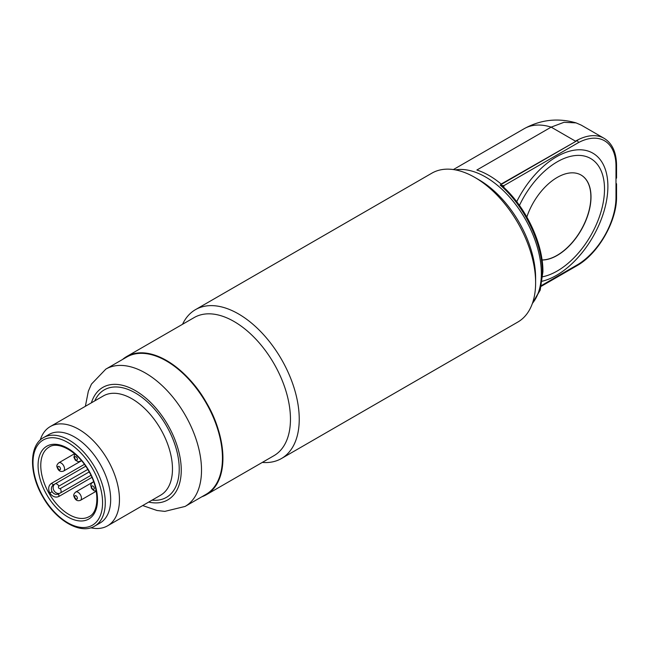 <?xml version="1.0" encoding="UTF-8"?>
<svg xmlns="http://www.w3.org/2000/svg" width="649" height="649" viewBox="0 0 649 649"><rect width="100%" height="100%" fill="white"/><g stroke="black" fill="none" stroke-linecap="round" stroke-linejoin="round"><path stroke-width="0.97" d="M195.479 309.646A85.96 49.632 -120 0 1 267.169 338.802A85.96 49.632 -120 0 1 298.045 432.331A85.96 49.632 60 0 1 281.439 458.535L517.821 322.058A85.96 49.632 60 0 0 534.427 295.863A85.96 49.632 -120 0 0 535.62 282.713A85.96 49.632 -120 0 0 474.841 177.428A85.96 49.632 -120 0 0 431.861 173.169L195.479 309.646A85.96 49.632 -120 0 0 182.547 324.281M281.439 458.535A85.96 49.632 60 0 1 262.293 462.413M535.62 282.713L535.62 278.032A80.233 46.322 -120 0 0 478.889 179.773L474.841 177.428M455.371 169.884A78.797 45.495 60 0 1 496.631 184.649A78.797 45.495 60 0 1 532.415 303.343M542.345 272.588C542.775 243.878 524.278 205.514 500.152 185.079L503.08 186.75C526.104 207.404 543.27 243.992 542.905 271.809L542.905 271.809A1.906 1.103 180 0 1 542.345 272.588L539.781 290.436L532.342 303.554M503.259 186.912A1.906 1.33 166.6 0 1 503.77 185.719L500.152 185.079L577.448 140.452L501.174 184.056A78.318 45.219 -120 0 0 476.861 170.022L551.155 127.131L564.005 122.304L576.061 122.888L581.204 125.103L604.122 138.326A57.307 33.083 120 0 0 575.582 141.101M503.348 186.993A1.906 1.103 180 0 1 503.859 186.458L503.859 187.464M615.99 166.12A1.906 1.103 0 0 0 616.55 165.341L616.55 177.818A1.906 1.103 180 0 1 615.99 178.597L615.99 166.12A55.4 31.988 120 0 0 578.462 142.602L503.77 185.719L503.859 186.458M577.448 140.452L578.462 142.593M577.448 265.076L578.462 264.175A55.4 31.988 120 0 0 615.99 197.32L615.99 178.597M542.264 281.212A72.591 41.909 120 0 0 607.886 186.401A72.591 41.909 120 0 0 573.716 150.268A72.591 41.909 120 0 0 516.701 201.701M615.99 184.835A1.906 1.103 0 0 0 616.55 184.056A1.906 1.103 0 0 0 615.99 183.278M541.307 286.274L578.113 265.027C599.027 252.493 617.029 220.425 616.55 196.533L616.55 184.056M542.734 276.75A66.855 38.599 120 0 0 604.511 189.127A66.855 38.599 120 0 0 572.215 155.995A66.855 38.599 120 0 0 519.451 205.417M542.045 260.014A47.758 27.574 120 0 0 591.004 196.923A47.758 27.574 120 0 0 581.115 175.068A47.758 27.574 120 0 0 526.834 216.985M542.037 259.941A47.758 27.574 120 0 0 590.866 196.85A47.758 27.574 120 0 0 581.042 175.027M206.406 494.684A79.754 46.047 60 0 0 221.82 470.379A79.754 46.047 -120 0 0 193.167 383.6A79.754 46.047 -120 0 0 126.652 356.544L194.189 317.556A79.754 46.047 -120 0 1 260.703 344.611A79.754 46.047 -120 0 1 289.357 431.382A79.754 46.047 60 0 1 273.943 455.695L206.406 494.684A79.754 46.047 60 0 1 201.807 496.785M126.652 356.544A79.754 46.047 -120 0 0 122.539 359.481M50.281 426.563L103.296 395.955A57.307 33.083 -120 0 1 160.603 429.038A57.307 33.083 60 0 1 160.603 495.211L107.588 525.82A57.307 33.083 60 0 0 107.588 459.646A57.307 33.083 -120 0 0 50.281 426.563A57.307 33.083 -120 0 0 40.189 440.119M107.588 525.82A57.307 33.083 60 0 1 90.795 527.783M100.092 463.97A51.101 29.505 60 0 1 100.092 522.98L94.689 526.096A51.101 29.505 60 0 0 94.689 467.093A51.101 29.505 60 0 0 43.588 437.588L48.991 434.473A51.101 29.505 -120 0 1 100.092 463.97M91.907 477.38L58.921 496.428C55.644 497.913 52.593 496.785 49.754 493.037C47.921 488.697 48.48 485.476 51.425 483.391L84.386 464.351M58.921 496.428L58.743 493.913C56.228 495.009 53.997 494.27 52.066 491.707C50.809 488.746 51.279 486.45 53.494 484.811L55.06 483.903A5.257 4.292 60 0 0 53.972 490.603A5.257 4.292 60 0 0 60.316 493.005L90.957 475.311L60.316 493.005A3.821 2.207 60 0 0 60.316 488.592L89.205 471.912M85.7 466.217L55.06 483.903A3.821 2.207 -120 0 1 58.881 486.109A1.436 1.168 60 0 0 60.316 488.592M74.732 453.846L73.921 457.294L75.333 460.173L78.237 461.788L81.531 460.709L63.561 471.085L80.444 461.334A4.778 2.758 -120 0 0 81.23 460.36M93.789 482.11A4.778 2.758 -120 0 0 92.556 482.304L93.634 481.68L91.404 483.375L90.746 485.217L91.509 488.437L93.878 490.676L96.182 491.001M96.222 491.22L80.444 500.33A4.778 2.758 -120 0 0 80.444 494.814A4.778 2.758 -120 0 0 75.673 492.056L75.673 492.056C73.929 493.678 73.345 495.09 73.921 496.282C75.187 500.095 77.361 501.442 80.444 500.33L96.222 491.22M92.515 482.329L75.673 492.056L92.515 482.329M74.562 453.7L58.783 462.81C57.039 464.433 56.455 465.844 57.039 467.037C58.305 470.849 60.479 472.196 63.561 471.085A4.778 2.758 -120 0 0 63.561 465.568A4.778 2.758 -120 0 0 58.783 462.81L74.562 453.7M575.468 141.166L551.155 127.131A78.318 45.219 -120 0 0 524.149 128.713L453.391 169.559M578.462 264.175L541.477 285.528M615.99 197.32A1.906 1.103 0 0 0 616.55 196.533M206.033 494.351C228.002 482.937 228.14 439.032 206.382 402.607C185.711 365.549 147.623 343.719 126.758 357.039A79.275 45.771 60 0 1 206.033 402.81A79.275 45.771 60 0 1 206.033 494.351L185.095 506.439A79.275 45.771 60 0 0 185.095 414.898A79.275 45.771 -120 0 0 105.819 369.127L91.452 384.111L88.337 391.217L85.376 406.298M91.387 402.826A64.949 37.496 -120 0 1 167.799 424.884A64.949 37.496 60 0 1 148.694 502.083M94.738 400.895A62.085 35.841 -120 0 1 166.371 425.712A62.085 35.841 60 0 1 152.044 500.152M43.191 496.826A49.186 28.402 60 0 1 43.191 440.022A49.186 28.402 60 0 1 92.385 468.424A49.186 28.402 60 0 1 92.385 525.219A49.186 28.402 60 0 1 43.191 496.826M46.777 494.757A42.023 24.264 60 0 1 46.777 446.228A42.023 24.264 60 0 1 88.799 470.493A42.023 24.264 60 0 1 88.799 519.022A42.023 24.264 60 0 1 46.777 494.757M49.081 493.427A40.116 23.161 60 0 1 49.081 447.104C57.802 440.833 77.726 451.12 88.499 470.671C100.035 489.768 98.989 512.166 89.197 516.588A40.116 23.161 60 0 1 49.081 493.427M52.066 491.707L49.754 493.037M55.06 483.903L53.494 484.811L51.425 483.391M87.769 469.438L58.881 486.109M76.988 460.027A1.906 1.103 -120 0 0 76.988 457.821A1.906 1.103 -120 0 0 75.073 456.718A1.906 1.103 -120 0 0 75.073 458.924A1.906 1.103 -120 0 0 76.988 460.027M91.963 485.963A1.906 1.103 -120 0 0 91.963 488.162A1.906 1.103 -120 0 0 93.87 489.265A1.906 1.103 -120 0 0 93.87 487.058A1.906 1.103 -120 0 0 91.963 485.963M76.988 499.016A1.906 1.103 -120 0 0 76.988 496.81A1.906 1.103 -120 0 0 75.073 495.706A1.906 1.103 -120 0 0 75.073 497.913A1.906 1.103 -120 0 0 76.988 499.016M58.191 466.461A1.906 1.103 -120 0 0 58.191 468.667A1.906 1.103 -120 0 0 60.106 469.771A1.906 1.103 -120 0 0 60.106 467.564A1.906 1.103 -120 0 0 58.191 466.461M542.905 271.809L540.211 290.119L532.302 303.667M616.55 165.341C616.396 152.337 612.258 143.332 604.122 138.326M524.149 128.713C540.682 119.635 557.986 117.696 576.061 122.888M126.758 357.039L105.819 369.127M142.683 505.555L157.05 510.503L164.838 511.38L185.095 506.439M94.689 526.096C80.784 534.89 56.212 520.855 42.891 496.996C28.897 473.535 29.018 445.238 43.588 437.588"/></g></svg>
